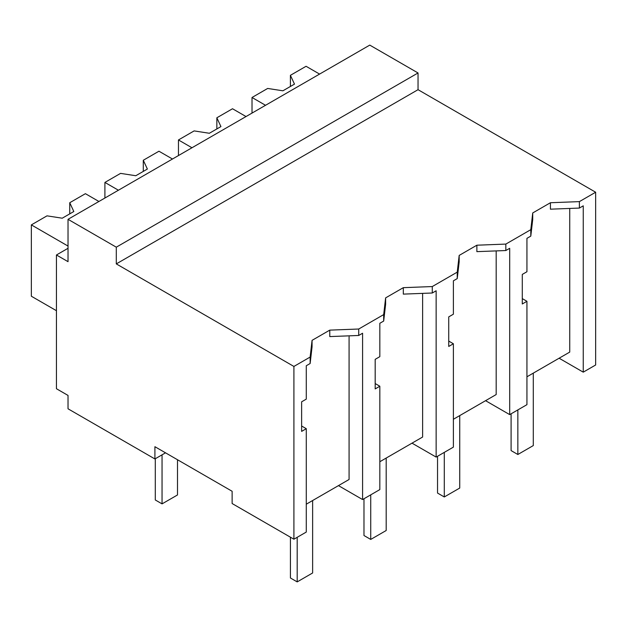 <?xml version="1.0" encoding="UTF-8"?>
<svg xmlns="http://www.w3.org/2000/svg" width="627" height="627" viewBox="0 0 627 627"><rect width="100%" height="100%" fill="white"/><g stroke="black" fill="none" stroke-linecap="round" stroke-linejoin="round"><path stroke-width="0.94" d="M68.029 219.317L369.773 45.105L418.037 72.967L418.037 89.685L595.65 192.23L579.387 201.62L579.387 208.07L550.428 209.183L550.428 202.733L532.731 212.953L530.795 229.67L518.333 236.873L505.832 244.083L476.873 245.204L459.176 255.424L457.24 272.142L432.277 286.555L403.318 287.668L385.621 297.888L383.685 314.605L358.722 329.018L329.771 330.131L312.066 340.351L310.138 357.069L293.906 366.442L116.293 263.896L116.293 247.179L68.029 219.317L68.029 261.671L56.446 254.985L56.446 388.732L68.029 395.425L68.029 408.796L154.908 458.956L165.52 452.827M595.65 192.23L595.65 364.992L583.251 372.156L583.251 205.836L579.387 208.07M579.387 201.62L550.428 202.733M559.119 358.221L583.251 372.156M526.939 376.796L569.731 352.092L569.731 208.438M418.037 89.685L116.293 263.896M532.731 212.953L532.731 219.403L530.795 236.12L526.939 238.346L526.939 271.734L522.291 274.414L522.291 303.985L526.939 301.297L522.291 298.617M349.074 335.837L349.074 479.49L306.282 504.194M310.138 357.069L310.138 363.519L306.282 365.745L306.282 399.133L301.626 401.813L301.626 431.384L306.282 428.696L306.282 532.064L293.906 539.204L232.131 503.536L232.131 491.278L154.908 446.698L154.908 458.956M496.184 250.91L496.184 394.555L453.384 419.267M422.629 293.373L422.629 437.027L379.829 461.731M418.037 72.967L116.293 247.179M526.939 301.297L526.939 404.666L509.696 414.619L485.564 400.684M530.795 229.67L530.795 236.12M505.832 244.083L505.832 250.534L476.873 251.646L476.873 245.204M509.696 414.619L509.696 248.308L505.832 250.534M293.906 539.204L293.906 366.442M312.066 340.351L312.066 346.802L310.138 363.519M329.771 330.131L329.771 336.581L358.722 335.469L358.722 329.018M383.685 314.605L383.685 321.055L379.829 323.281L379.829 356.661L375.181 359.349L375.181 388.92L379.829 386.232L379.829 489.593L362.586 499.554L362.586 333.235L358.722 335.469M385.621 297.888L385.621 304.338L383.685 321.055M403.318 287.668L403.318 294.118L432.277 293.005L432.277 286.555M457.24 272.142L457.24 278.592L453.384 280.818L453.384 314.198L448.736 316.886L448.736 346.449L453.384 343.768L453.384 447.129L436.141 457.083L412.01 443.156M436.141 457.083L436.141 290.771L432.277 293.005M459.176 255.424L459.176 261.867L457.24 278.592M362.586 499.554L338.455 485.619M306.282 428.696L301.626 426.015M453.384 343.768L448.736 341.08M379.829 386.232L375.181 383.544M68.029 248.292L56.446 254.985M265.527 105.289L252.015 97.491L252.015 113.095M319.582 74.08L306.07 66.282L290.403 75.326L294.486 84.112L282.902 90.805L267.674 88.446L252.015 97.491M290.403 75.326L290.403 86.471M191.972 147.76L178.46 139.954L178.46 155.559M246.027 116.551L232.515 108.745L216.848 117.79L220.931 126.583L209.347 133.269L194.119 130.91L178.46 139.954M216.848 117.79L216.848 128.935M118.417 190.224L104.905 182.426L104.905 198.03M172.472 159.015L158.96 151.217L143.293 160.253L147.376 169.047L135.793 175.732L120.564 173.381L104.905 182.426M143.293 160.253L143.293 171.406M68.029 246.066L31.35 224.889L31.35 296.226L56.446 310.71M98.917 201.479L85.405 193.68L69.746 202.725L73.821 211.511L62.238 218.204L47.009 215.845L31.35 224.889M69.746 202.725L69.746 213.87M511.091 413.812L511.091 450.594L517.847 454.497L533.295 445.578L533.295 373.128M517.847 454.497L517.847 409.917M437.536 456.284L437.536 493.065L444.292 496.96L459.74 488.049L459.74 415.599M444.292 496.96L444.292 452.38M363.981 498.747L363.981 535.529L370.737 539.432L386.185 530.513L386.185 458.063M370.737 539.432L370.737 494.844M290.426 537.198L290.426 577.992L297.19 581.895L312.63 572.976L312.63 500.526M297.19 581.895L297.19 537.308M155.292 458.729L155.292 499.97L162.048 503.873L177.496 494.962L177.496 459.732M162.048 503.873L162.048 454.834"/></g></svg>
